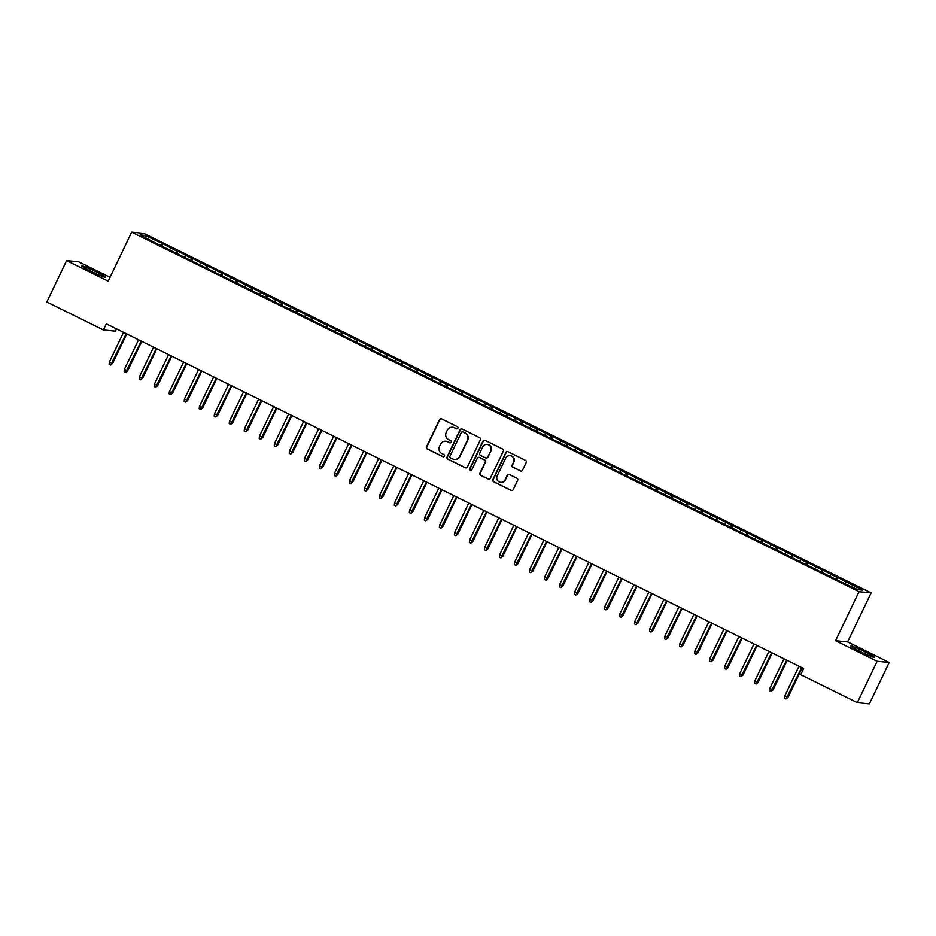 <?xml version="1.0" encoding="UTF-8"?>
<svg xmlns="http://www.w3.org/2000/svg" width="936" height="936" viewBox="0 0 936 936"><rect width="100%" height="100%" fill="white"/><g stroke="black" fill="none" stroke-linecap="round" stroke-linejoin="round"><path stroke-width="1.4" d="M457.856 428.208A1.17 1.147 -84.4 0 0 457.33 426.652L441.675 418.907A1.673 1.638 -84.4 0 0 439.487 419.679L426.524 446.753A1.673 1.638 -84.4 0 0 427.272 448.976L442.927 456.721A1.17 1.147 -84.4 0 0 444.46 456.171A1.17 1.147 -84.4 0 0 443.933 454.615L441.909 453.609A5.347 5.242 -84.4 0 1 439.499 446.472L440.575 444.214A5.347 5.242 -84.4 0 1 447.595 441.733L449.631 442.74A1.17 1.147 -84.4 0 0 451.164 442.19A1.17 1.147 -84.4 0 0 450.637 440.634L448.613 439.627A5.347 5.242 -84.4 0 1 446.203 432.49L447.279 430.232A5.347 5.242 -84.4 0 1 454.299 427.752L456.323 428.758A1.17 1.147 -84.4 0 0 457.856 428.208M864.852 651.819A13.279 0.889 25.6 0 0 850.333 645.828A13.279 0.889 25.6 0 0 859.763 651.316A13.279 0.889 25.6 0 0 874.282 657.306A13.279 0.889 25.6 0 0 864.852 651.819M96.057 271.791A13.279 0.889 25.6 0 0 81.537 265.801A13.279 0.889 25.6 0 0 90.968 271.288A13.279 0.889 25.6 0 0 105.487 277.278A13.279 0.889 25.6 0 0 96.057 271.791M520.357 470.913A1.673 1.638 -84.4 0 0 522.557 470.141L526.196 462.548A1.673 1.638 -84.4 0 0 525.435 460.313L508.049 451.714A1.673 1.638 -84.4 0 0 505.861 452.497L492.898 479.56A1.673 1.638 -84.4 0 0 493.646 481.794L511.033 490.382A1.673 1.638 -84.4 0 0 513.22 489.61L517.62 480.437A1.673 1.638 -84.4 0 0 516.859 478.202L509.43 474.529A1.673 1.638 -84.4 0 0 507.23 475.301L505.054 479.852A4.469 4.387 -84.4 0 1 500.666 482.344A4.469 4.387 -84.4 0 1 497.168 475.956L505.709 458.137A4.469 4.387 -84.4 0 1 510.085 455.633A4.469 4.387 -84.4 0 1 513.583 462.033L512.168 465.005A1.673 1.638 -84.4 0 0 512.916 467.24L520.685 470.948A1.673 1.638 -84.4 0 0 521.083 471.077M877.137 661.284L889.2 662.477L847.618 641.92L835.555 640.727L877.137 661.284L857.317 702.643L800.736 674.669L803.661 668.538L106.318 323.833L103.381 329.963L115.456 331.157L116.544 328.887M835.555 640.727L859.037 591.716L131.672 232.163L143.746 233.356L871.112 592.909L859.037 591.716M110.038 277.325L78.682 261.823L66.62 260.629L108.19 281.186L131.672 232.163M66.62 260.629L46.8 301.989L103.381 329.963M480.367 439.897A1.673 1.638 -84.4 0 0 479.618 437.662L462.232 429.074A1.673 1.638 -84.4 0 0 460.044 429.846L447.069 456.908A1.673 1.638 -84.4 0 0 447.829 459.143L465.215 467.731A1.673 1.638 -84.4 0 0 467.403 466.959L480.367 439.897M485.14 440.388L502.527 448.987A1.673 1.638 -84.4 0 1 503.275 451.222L490.312 478.284A1.673 1.638 -84.4 0 1 488.124 479.056L480.683 475.383A1.673 1.638 -84.4 0 1 479.922 473.148L485.187 462.173A1.673 1.638 -84.4 0 0 484.438 459.939L479.501 457.505A1.673 1.638 -84.4 0 0 477.301 458.277L471.826 469.708A1.17 1.147 -84.4 0 1 470.679 470.352A1.17 1.147 -84.4 0 1 469.767 468.679L482.953 441.172A1.673 1.638 -84.4 0 1 485.14 440.388M161.717 246.074L162.841 243.734L145.174 235.462L140.154 234.959L155.505 243.009L839.943 581.338L857.61 589.61L862.629 590.113L846.121 581.946L845.079 583.42M162.841 243.734L176.693 251.035L175.418 252.849M176.728 253.504L177.852 251.152L176.693 251.035M177.852 251.152L191.704 258.453L190.429 260.266M191.74 260.922L192.863 258.57L191.704 258.453M192.863 258.57L206.716 265.882L205.429 267.684M206.751 268.339L207.874 265.988L206.716 265.882M207.874 265.988L221.727 273.3L220.44 275.114M221.762 275.757L222.885 273.417L221.727 273.3M222.885 273.417L236.738 280.718L235.451 282.532M236.761 283.175L237.896 280.835L236.738 280.718M237.896 280.835L251.737 288.136L250.462 289.949M251.772 290.593L252.895 288.253L251.737 288.136M252.895 288.253L266.748 295.554L265.473 297.367M266.783 298.022L267.907 295.671L266.748 295.554M267.907 295.671L281.759 302.971L280.484 304.785M281.794 305.44L282.918 303.089L281.759 302.971M282.918 303.089L296.77 310.401L295.495 312.203M296.806 312.858L297.929 310.506L296.77 310.401M297.929 310.506L311.782 317.819L310.506 319.621M311.817 320.276L312.94 317.924L311.782 317.819M312.94 317.924L326.793 325.237L325.506 327.05M326.828 327.694L327.951 325.354L326.793 325.237M327.951 325.354L341.804 332.654L340.517 334.468M341.839 335.111L342.962 332.771L341.804 332.654M342.962 332.771L356.815 340.072L355.528 341.886M356.838 342.529L357.973 340.189L356.815 340.072M357.973 340.189L371.814 347.49L370.539 349.303M371.849 349.959L372.973 347.607L371.814 347.49M372.973 347.607L386.825 354.908L385.55 356.721M386.86 357.376L387.984 355.025L386.825 354.908M387.984 355.025L401.836 362.337L400.561 364.139M401.872 364.794L402.995 362.443L401.836 362.337M402.995 362.443L416.848 369.755L415.572 371.557M416.883 372.212L418.006 369.872L416.848 369.755M418.006 369.872L431.859 377.173L430.583 378.986M431.894 379.63L433.017 377.29L431.859 377.173M433.017 377.29L446.87 384.591L445.583 386.404M446.905 387.048L448.028 384.708L446.87 384.591M448.028 384.708L461.881 392.008L460.594 393.822M461.916 394.465L463.039 392.125L461.881 392.008M463.039 392.125L476.892 399.426L475.605 401.24M476.915 401.895L478.039 399.543L476.892 399.426M478.039 399.543L491.891 406.844L490.616 408.658M491.926 409.313L493.05 406.961L491.891 406.844M493.05 406.961L506.902 414.274L505.627 416.075M506.938 416.731L508.061 414.379L506.902 414.274M508.061 414.379L521.914 421.691L520.638 423.505M521.949 424.148L523.072 421.808L521.914 421.691M523.072 421.808L536.925 429.109L535.649 430.923M536.96 431.566L538.083 429.226L536.925 429.109M538.083 429.226L551.936 436.527L550.649 438.34M551.971 438.984L553.094 436.644L551.936 436.527M553.094 436.644L566.947 443.945L565.66 445.758M566.982 446.413L568.105 444.062L566.947 443.945M568.105 444.062L581.958 451.363L580.671 453.176M581.993 453.831L583.116 451.48L581.958 451.363M583.116 451.48L596.957 458.792L595.682 460.594M596.992 461.249L598.116 458.897L596.957 458.792M598.116 458.897L611.968 466.21L610.693 468.012M612.004 468.667L613.127 466.315L611.968 466.21M613.127 466.315L626.98 473.628L625.704 475.441M627.015 476.085L628.138 473.745L626.98 473.628M628.138 473.745L641.991 481.045L640.715 482.859M642.026 483.502L643.149 481.162L641.991 481.045M643.149 481.162L657.002 488.463L655.726 490.277M657.037 490.92L658.16 488.58L657.002 488.463M658.16 488.58L672.013 495.881L670.726 497.695M672.048 498.35L673.171 495.998L672.013 495.881M673.171 495.998L687.024 503.299L685.737 505.112M687.059 505.768L688.182 503.416L687.024 503.299M688.182 503.416L702.035 510.728L700.748 512.53M702.058 513.185L703.193 510.834L702.035 510.728M703.193 510.834L717.034 518.146L715.759 519.948M717.07 520.603L718.193 518.251L717.034 518.146M718.193 518.251L732.046 525.564L730.77 527.377M732.081 528.021L733.204 525.681L732.046 525.564M733.204 525.681L747.057 532.982L745.781 534.795M747.092 535.439L748.215 533.099L747.057 532.982M748.215 533.099L762.068 540.4L760.792 542.213M762.103 542.857L763.226 540.517L762.068 540.4M763.226 540.517L777.079 547.817L775.804 549.631M777.114 550.286L778.237 547.934L777.079 547.817M778.237 547.934L792.09 555.235L790.803 557.049M792.125 557.704L793.248 555.352L792.09 555.235M793.248 555.352L807.101 562.665L805.814 564.466M807.136 565.122L808.259 562.77L807.101 562.665M808.259 562.77L822.112 570.082L820.825 571.896M822.136 572.539L823.27 570.199L822.112 570.082M823.27 570.199L837.112 577.5L835.836 579.314M837.147 579.957L838.27 577.617L837.112 577.5M838.27 577.617L846.121 581.946M831.11 574.529L830.068 576.003M816.098 567.111L815.057 568.585M801.099 559.693L800.058 561.167M786.088 552.275L785.047 553.749M771.077 544.857L770.035 546.32M756.066 537.428L755.024 538.902M741.055 530.01L740.013 531.484M726.043 522.592L725.002 524.066M711.032 515.174L709.991 516.649M696.021 507.757L694.992 509.231M681.022 500.339L679.981 501.813M666.011 492.921L664.97 494.383M651 485.491L649.958 486.966M635.989 478.074L634.947 479.548M620.977 470.656L619.936 472.13M605.966 463.238L604.925 464.712M590.955 455.82L589.914 457.294M575.944 448.402L574.915 449.865M560.945 440.985L559.904 442.447M545.934 433.555L544.892 435.029M530.923 426.137L529.881 427.612M515.911 418.72L514.87 420.194M500.9 411.302L499.859 412.776M485.889 403.884L484.848 405.358M470.878 396.466L469.837 397.929M455.879 389.048L454.837 390.511M440.868 381.619L439.826 383.093M425.857 374.201L424.815 375.675M410.845 366.783L409.804 368.257M395.834 359.365L394.793 360.84M380.823 351.948L379.782 353.422M365.812 344.53L364.771 345.992M350.801 337.1L349.771 338.575M335.802 329.683L334.76 331.157M320.791 322.265L319.749 323.739M305.779 314.847L304.738 316.321M290.768 307.429L289.727 308.903M275.757 300.011L274.716 301.474M260.746 292.594L259.705 294.056M245.735 285.164L244.694 286.638M230.724 277.746L229.694 279.221M215.725 270.329L214.683 271.803M200.714 262.911L199.672 264.385M185.702 255.493L184.661 256.967M170.691 248.075L169.65 249.538M857.317 702.643L869.38 703.837L889.2 662.477M847.618 641.92L871.112 592.909M145.174 235.462L145.606 237.662M161.682 243.617L160.407 245.431M456.885 428.863A1.17 1.147 -84.4 0 1 456.651 428.782L454.627 427.787A5.347 5.242 -84.4 0 0 452.685 427.261M445.981 441.242A5.347 5.242 -84.4 0 1 447.923 441.769L449.947 442.763A1.17 1.147 -84.4 0 0 450.181 442.857M441.289 418.778A1.673 1.638 -84.4 0 0 439.815 419.714L426.851 446.776A1.673 1.638 -84.4 0 0 427.6 449.011L443.255 456.745A1.17 1.147 -84.4 0 0 443.477 456.838M461.834 428.934A1.673 1.638 -84.4 0 0 460.36 429.881L447.396 456.943A1.673 1.638 -84.4 0 0 448.157 459.166L465.531 467.766A1.673 1.638 -84.4 0 0 465.929 467.895M462.84 431.976A1.17 1.147 -84.4 0 0 461.308 432.514L449.923 456.277A1.17 1.147 -84.4 0 0 450.45 457.833L452.591 458.897A5.347 5.242 -84.4 0 0 459.611 456.405L467.392 440.177A5.347 5.242 -84.4 0 0 464.981 433.029L463.168 432.011A1.17 1.147 -84.4 0 0 462.618 431.894M454.533 459.412A5.347 5.242 -84.4 0 0 459.939 456.44L459.611 456.405M463.168 432.011L465.309 433.064A5.347 5.242 -84.4 0 1 467.719 440.201L459.939 456.44M479.103 457.365A1.673 1.638 -84.4 0 1 479.829 457.529L484.754 459.974A1.673 1.638 -84.4 0 1 485.515 462.208L480.25 473.183A1.673 1.638 -84.4 0 0 481.01 475.418L488.452 479.092A1.673 1.638 -84.4 0 0 488.838 479.22M484.754 440.259A1.673 1.638 -84.4 0 0 483.28 441.207L470.094 468.714A1.17 1.147 -84.4 0 0 470.843 470.363M490.639 450.778A4.469 4.387 -84.4 0 0 487.141 444.389A4.469 4.387 -84.4 0 0 482.765 446.881L479.758 453.164A1.673 1.638 -84.4 0 0 480.507 455.399L485.445 457.833A1.673 1.638 -84.4 0 0 487.633 457.06L490.967 450.813A4.469 4.387 -84.4 0 0 487.305 444.401M486.158 458.008A1.673 1.638 -84.4 0 0 487.96 457.096L487.633 457.06M490.967 450.813L487.96 457.096M510.249 455.656A4.469 4.387 -84.4 0 1 513.911 462.068L512.495 465.04A1.673 1.638 -84.4 0 0 513.244 467.263L520.685 470.948M500.83 482.368A4.469 4.387 -84.4 0 0 505.381 479.887L505.054 479.852M509.032 474.388A1.673 1.638 -84.4 0 0 507.558 475.336L505.381 479.887M507.663 451.585A1.673 1.638 -84.4 0 0 506.189 452.521L493.214 479.595A1.673 1.638 -84.4 0 0 493.974 481.818L511.36 490.417A1.673 1.638 -84.4 0 0 511.746 490.546M112.648 363.367L110.635 365.017L109.138 364.279L109.36 361.975L112.648 363.367L126.746 333.93M110.635 365.017L126.255 333.684M109.36 361.975L123.552 332.35M127.659 370.785L125.646 372.434L124.137 371.697L124.371 369.392L127.659 370.785L141.757 341.347M125.646 372.434L141.266 341.102M124.371 369.392L138.563 339.768M142.658 378.202L140.657 379.852L139.148 379.115L139.37 376.81L142.658 378.202L156.768 348.765M140.657 379.852L156.277 348.52M139.37 376.81L153.574 347.186M157.669 385.632L155.657 387.27L154.159 386.533L154.381 384.228L157.669 385.632L171.779 356.183M155.657 387.27L171.276 355.937M154.381 384.228L168.574 354.604M172.68 393.05L170.668 394.7L169.17 393.951L169.393 391.657L172.68 393.05L186.791 363.613M170.668 394.7L186.287 363.367M169.393 391.657L183.585 362.021M187.691 400.468L185.679 402.117L184.181 401.368L184.404 399.075L187.691 400.468L201.802 371.03M185.679 402.117L201.298 370.785M184.404 399.075L198.596 369.451M202.702 407.885L200.69 409.535L199.192 408.798L199.415 406.493L202.702 407.885L216.813 378.448M200.69 409.535L216.31 378.202M199.415 406.493L213.607 376.869M217.714 415.303L215.701 416.953L214.204 416.216L214.426 413.911L217.714 415.303L231.812 385.866M215.701 416.953L231.321 385.62M214.426 413.911L228.618 384.286M232.725 422.721L230.712 424.371L229.215 423.634L229.437 421.329L232.725 422.721L246.823 393.284M230.712 424.371L246.332 393.038M229.437 421.329L243.629 391.704M247.736 430.139L245.723 431.788L244.214 431.051L244.436 428.746L247.736 430.139L261.834 400.702M245.723 431.788L261.343 400.456M244.436 428.746L258.64 399.122M262.735 437.568L260.734 439.218L259.225 438.469L259.447 436.164L262.735 437.568L276.845 408.119M260.734 439.218L276.354 407.874M259.447 436.164L273.651 406.54M277.746 444.986L275.734 446.636L274.236 445.887L274.459 443.594L277.746 444.986L291.856 415.549M275.734 446.636L291.353 415.303M274.459 443.594L288.651 413.958M292.757 452.404L290.745 454.054L289.247 453.305L289.47 451.012L292.757 452.404L306.868 422.967M290.745 454.054L306.365 422.721M289.47 451.012L303.662 421.387M307.769 459.822L305.756 461.471L304.258 460.734L304.481 458.429L307.769 459.822L321.879 430.385M305.756 461.471L321.376 430.139M304.481 458.429L318.673 428.805M322.78 467.24L320.767 468.889L319.27 468.152L319.492 465.847L322.78 467.24L336.878 437.802M320.767 468.889L336.387 437.557M319.492 465.847L333.684 436.223M337.791 474.657L335.778 476.307L334.281 475.57L334.503 473.265L337.791 474.657L351.889 445.22M335.778 476.307L351.398 444.974M334.503 473.265L348.695 443.641M352.802 482.075L350.789 483.725L349.292 482.988L349.514 480.683L352.802 482.075L366.9 452.638M350.789 483.725L366.409 452.392M349.514 480.683L363.706 451.058M367.813 489.505L365.8 491.154L364.291 490.405L364.513 488.112L367.813 489.505L381.911 460.056M365.8 491.154L381.42 459.81M364.513 488.112L378.717 458.476M382.812 496.922L380.812 498.572L379.302 497.823L379.525 495.53L382.812 496.922L396.922 467.485M380.812 498.572L396.419 467.24M379.525 495.53L393.728 465.894M397.823 504.34L395.811 505.99L394.313 505.241L394.536 502.948L397.823 504.34L411.934 474.903M395.811 505.99L411.43 474.657M394.536 502.948L408.728 473.323M412.834 511.758L410.822 513.408L409.325 512.671L409.547 510.366L412.834 511.758L426.945 482.321M410.822 513.408L426.442 482.075M409.547 510.366L423.739 480.741M427.846 519.176L425.833 520.825L424.336 520.088L424.558 517.784L427.846 519.176L441.956 489.739M425.833 520.825L441.453 489.493M424.558 517.784L438.75 488.159M442.857 526.594L440.844 528.243L439.347 527.506L439.569 525.201L442.857 526.594L456.955 497.156M440.844 528.243L456.464 496.911M439.569 525.201L453.761 495.577M457.868 534.023L455.855 535.661L454.358 534.924L454.58 532.619L457.868 534.023L471.966 504.574M455.855 535.661L471.475 504.328M454.58 532.619L468.772 502.995M472.879 541.441L470.866 543.091L469.357 542.342L469.591 540.049L472.879 541.441L486.977 512.004M470.866 543.091L486.486 511.758M469.591 540.049L483.783 510.412M487.89 548.859L485.878 550.508L484.368 549.76L484.591 547.466L487.89 548.859L501.988 519.421M485.878 550.508L501.497 519.176M484.591 547.466L498.794 517.842M502.889 556.276L500.889 557.926L499.379 557.189L499.602 554.884L502.889 556.276L517 526.839M500.889 557.926L516.496 526.594M499.602 554.884L513.805 525.26M517.9 563.694L515.888 565.344L514.39 564.607L514.613 562.302L517.9 563.694L532.011 534.257M515.888 565.344L531.508 534.011M514.613 562.302L528.805 532.678M532.912 571.112L530.899 572.762L529.402 572.025L529.624 569.72L532.912 571.112L547.022 541.675M530.899 572.762L546.519 541.429M529.624 569.72L543.816 540.095M547.923 578.53L545.91 580.18L544.413 579.442L544.635 577.138L547.923 578.53L562.033 549.093M545.91 580.18L561.53 548.847M544.635 577.138L558.827 547.513M562.934 585.959L560.921 587.609L559.424 586.86L559.646 584.555L562.934 585.959L577.032 556.51M560.921 587.609L576.541 556.265M559.646 584.555L573.838 554.931M577.945 593.377L575.933 595.027L574.435 594.278L574.657 591.985L577.945 593.377L592.043 563.94M575.933 595.027L591.552 563.694M574.657 591.985L588.849 562.349M592.956 600.795L590.944 602.445L589.434 601.696L589.668 599.403L592.956 600.795L607.054 571.358M590.944 602.445L606.563 571.112M589.668 599.403L603.86 569.778M607.955 608.213L605.955 609.862L604.445 609.125L604.668 606.82L607.955 608.213L622.066 578.776M605.955 609.862L621.574 578.53M604.668 606.82L618.871 577.196M622.966 615.631L620.954 617.28L619.457 616.543L619.679 614.238L622.966 615.631L637.077 586.193M620.954 617.28L636.574 585.948M619.679 614.238L633.871 584.614M637.978 623.048L635.965 624.698L634.468 623.961L634.69 621.656L637.978 623.048L652.088 593.611M635.965 624.698L651.585 593.365M634.69 621.656L648.882 592.032M652.989 630.466L650.976 632.116L649.479 631.379L649.701 629.074L652.989 630.466L667.099 601.029M650.976 632.116L666.596 600.783M649.701 629.074L663.893 599.449M668 637.896L665.987 639.545L664.49 638.797L664.712 636.492L668 637.896L682.098 608.447M665.987 639.545L681.607 608.201M664.712 636.492L678.904 606.867M683.011 645.313L680.998 646.963L679.501 646.214L679.723 643.921L683.011 645.313L697.109 615.876M680.998 646.963L696.618 615.631M679.723 643.921L693.915 614.285M698.022 652.731L696.01 654.381L694.512 653.632L694.734 651.339L698.022 652.731L712.12 623.294M696.01 654.381L711.629 623.048M694.734 651.339L708.926 621.715M713.033 660.149L711.021 661.799L709.511 661.062L709.734 658.757L713.033 660.149L727.132 630.712M711.021 661.799L726.64 630.466M709.734 658.757L723.938 629.132M728.032 667.567L726.032 669.217L724.522 668.48L724.745 666.175L728.032 667.567L742.143 638.13M726.032 669.217L741.64 637.884M724.745 666.175L738.949 636.55M743.044 674.985L741.031 676.634L739.534 675.897L739.756 673.592L743.044 674.985L757.154 645.548M741.031 676.634L756.651 645.302M739.756 673.592L753.948 643.968M758.055 682.414L756.042 684.052L754.545 683.315L754.767 681.01L758.055 682.414L772.165 652.965M756.042 684.052L771.662 652.72M754.767 681.01L768.959 651.386M773.066 689.832L771.053 691.482L769.556 690.733L769.778 688.44L773.066 689.832L787.176 660.395M771.053 691.482L786.673 660.149M769.778 688.44L783.97 658.804M788.077 697.25L786.064 698.899L784.567 698.151L784.789 695.857L788.077 697.25L802.175 667.813M786.064 698.899L801.684 667.567M784.789 695.857L798.981 666.233"/></g></svg>

